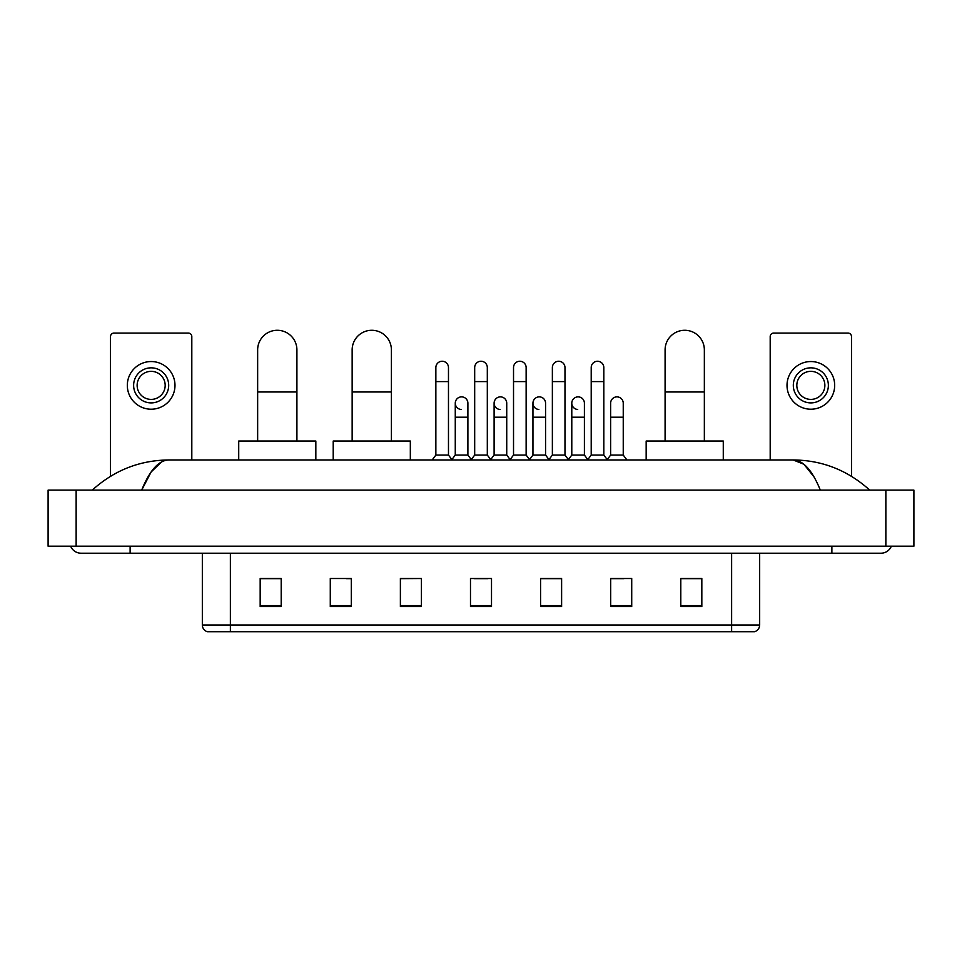 <?xml version="1.0" encoding="UTF-8"?>
<svg xmlns="http://www.w3.org/2000/svg" width="962" height="962" viewBox="0 0 962 962"><rect width="100%" height="100%" fill="white"/><g stroke="black" fill="none" stroke-linecap="round" stroke-linejoin="round"><path stroke-width="1.44" d="M731.625 631.721L731.625 624.999L759.667 624.999C759.475 628.354 757.791 630.603 754.617 631.721L207.383 631.721A7.011 7.011 0 0 1 202.333 624.999L202.333 553.21M701.827 606.553L701.827 578.511L680.795 578.511L680.795 606.553L701.827 606.553M631.721 606.553L631.721 578.511L610.69 578.511L610.69 606.553L631.721 606.553M561.616 606.553L561.616 578.511L540.584 578.511L540.584 606.553L561.616 606.553M281.205 606.553L281.205 578.511L260.173 578.511L260.173 606.553L281.205 606.553M351.31 606.553L351.31 578.511L330.279 578.511L330.279 606.553L351.31 606.553M421.416 606.553L421.416 578.511L400.384 578.511L400.384 606.553L421.416 606.553M491.51 606.553L491.51 578.511L470.49 578.511L470.49 606.553L491.51 606.553M610.69 578.655L623.941 578.655M421.416 578.511L400.384 578.655L421.416 578.511M346.536 578.655L351.31 578.655M551.671 578.655L546.272 578.655M473.989 578.655L488.011 578.655M281.205 578.655L260.173 578.655M561.616 578.655L540.584 578.655M701.827 578.655L680.795 578.655M130.123 546.2L130.123 553.21L880.952 553.21A11.219 11.219 0 0 0 891.353 546.2A11.219 11.219 0 0 1 880.952 553.21A11.219 11.219 0 0 0 891.353 546.2A11.219 11.219 0 0 1 880.952 553.21M70.647 546.2A11.219 11.219 0 0 0 81.049 553.21A11.219 11.219 0 0 1 70.647 546.2A11.219 11.219 0 0 0 81.049 553.21L130.123 553.21M820.321 490.115C812.277 470.322 803.246 460.269 793.217 459.968L168.783 459.968C158.754 460.269 149.723 470.322 141.679 490.115L151.118 471.993L161.496 461.94M76.142 490.115L913.9 490.115L913.9 546.2L48.1 546.2L48.1 490.115L76.142 490.115L76.142 546.2M913.9 490.115L913.9 546.2M867.351 487.95L869.732 490.115C847.666 470.238 822.161 460.197 793.217 459.968L803.895 464.249L813.9 476.719M94.649 487.95L92.268 490.115C114.225 470.286 139.73 460.233 168.783 459.968M191.811 459.968L191.811 336.58A3.499 3.499 0 0 0 188.311 333.08L113.997 333.08A3.499 3.499 0 0 0 110.498 336.58L110.498 476.298M151.154 367.845A17.52 17.52 0 0 0 133.634 385.377A17.52 17.52 0 0 0 151.154 402.898A17.52 17.52 0 0 0 168.687 385.377A17.52 17.52 0 0 0 151.154 367.845M151.154 371.356A14.021 14.021 0 0 0 137.133 385.377A14.021 14.021 0 0 0 151.154 399.398A14.021 14.021 0 0 0 165.175 385.377A14.021 14.021 0 0 0 151.154 371.356M151.154 409.211A23.834 23.834 0 0 0 174.988 385.377A23.834 23.834 0 0 0 151.154 361.544A23.834 23.834 0 0 0 127.321 385.377A23.834 23.834 0 0 0 151.154 409.211M257.648 441.041L257.648 349.903A19.625 19.625 0 0 1 277.272 330.279A19.625 19.625 0 0 1 296.909 349.903A19.625 19.625 0 0 0 277.272 330.279M296.909 441.041L296.909 349.903M315.837 459.968L315.837 441.041L238.72 441.041L238.72 459.968M352.152 441.041L352.152 349.903A19.625 19.625 0 0 1 371.777 330.279A19.625 19.625 0 0 1 391.402 349.903A19.625 19.625 0 0 0 371.777 330.279M391.402 441.041L391.402 349.903M410.329 459.968L410.329 441.041L333.213 441.041L333.213 459.968M665.091 441.041L665.091 349.903A19.625 19.625 0 0 1 684.728 330.279A19.625 19.625 0 0 1 704.352 349.903A19.625 19.625 0 0 0 684.728 330.279M704.352 441.041L704.352 349.903M723.28 459.968L723.28 441.041L646.163 441.041L646.163 459.968M435.858 381.589L448.472 381.589L448.472 455.062L435.858 455.062L435.858 367.568A6.313 6.313 0 0 1 442.556 361.267A6.313 6.313 0 0 1 448.472 367.568A6.313 6.313 0 0 0 442.556 361.267M435.858 455.062L432.166 459.968M448.472 455.062L452.152 459.968M474.687 381.589L487.313 381.589L487.313 455.062L474.687 455.062L474.687 367.568A6.313 6.313 0 0 1 481.397 361.267A6.313 6.313 0 0 1 487.313 367.568A6.313 6.313 0 0 0 481.397 361.267M474.687 455.062L471.007 459.968M487.313 455.062L490.993 459.968M513.528 381.589L526.142 381.589L526.142 455.062L513.528 455.062L513.528 367.568A6.313 6.313 0 0 1 520.238 361.267A6.313 6.313 0 0 1 526.142 367.568A6.313 6.313 0 0 0 520.238 361.267M513.528 455.062L509.848 459.968M526.142 455.062L529.834 459.968M552.368 381.589L564.983 381.589L564.983 455.062L552.368 455.062L552.368 367.568A6.313 6.313 0 0 1 559.078 361.267A6.313 6.313 0 0 1 564.983 367.568A6.313 6.313 0 0 0 559.078 361.267M552.368 455.062L548.689 459.968M564.983 455.062L568.662 459.968M591.209 381.589L603.823 381.589L603.823 455.062L591.209 455.062L591.209 367.568A6.313 6.313 0 0 1 597.907 361.267A6.313 6.313 0 0 1 603.823 367.568A6.313 6.313 0 0 0 597.907 361.267M591.209 455.062L587.529 459.968M603.823 455.062L607.503 459.968M461.183 409.475A6.313 6.313 0 0 1 455.267 403.186A6.313 6.313 0 0 1 461.976 396.885A6.313 6.313 0 0 1 467.893 403.186L467.893 417.207L455.267 417.207L455.267 403.186M467.893 417.207L467.893 455.062L455.267 455.062L455.267 417.207M455.267 455.062L451.875 459.595M467.893 455.062L471.296 459.595M500.024 409.475A6.313 6.313 0 0 1 494.107 403.186A6.313 6.313 0 0 1 500.817 396.885A6.313 6.313 0 0 1 506.733 403.186L506.733 417.207L494.107 417.207L494.107 403.186M506.733 417.207L506.733 455.062L494.107 455.062L494.107 417.207M494.107 455.062L490.704 459.595M506.733 455.062L510.125 459.595M538.864 409.475A6.313 6.313 0 0 1 532.948 403.186A6.313 6.313 0 0 1 539.658 396.885A6.313 6.313 0 0 1 545.562 403.186L545.562 417.207L532.948 417.207L532.948 403.186M545.562 417.207L545.562 455.062L532.948 455.062L532.948 417.207M532.948 455.062L529.545 459.595M545.562 455.062L548.965 459.595M577.705 409.475A6.313 6.313 0 0 1 571.789 403.186A6.313 6.313 0 0 1 578.487 396.885A6.313 6.313 0 0 1 584.403 403.186L584.403 417.207L571.789 417.207L571.789 403.186M584.403 417.207L584.403 455.062L571.789 455.062L571.789 417.207M571.789 455.062L568.386 459.595M584.403 455.062L587.806 459.595M610.63 403.186A6.313 6.313 0 0 1 617.327 396.885A6.313 6.313 0 0 1 623.244 403.186L623.244 417.207L610.63 417.207L610.63 403.186M623.244 417.207L623.244 455.062L610.63 455.062L610.63 417.207M610.63 455.062L607.226 459.595M623.244 455.062L626.923 459.968M851.502 476.298L851.502 336.58A3.499 3.499 0 0 0 848.003 333.08L773.688 333.08A3.499 3.499 0 0 0 770.189 336.58L770.189 459.968M810.846 367.845A17.52 17.52 0 0 0 793.313 385.377A17.52 17.52 0 0 0 810.846 402.898A17.52 17.52 0 0 0 828.366 385.377A17.52 17.52 0 0 0 810.846 367.845M810.846 371.356A14.021 14.021 0 0 0 796.825 385.377A14.021 14.021 0 0 0 810.846 399.398A14.021 14.021 0 0 0 824.867 385.377A14.021 14.021 0 0 0 810.846 371.356M810.846 409.211A23.834 23.834 0 0 0 834.679 385.377A23.834 23.834 0 0 0 810.846 361.544A23.834 23.834 0 0 0 787.012 385.377A23.834 23.834 0 0 0 810.846 409.211M202.333 624.999L230.375 624.999L230.375 631.721M230.375 553.21L230.375 624.999L731.625 624.999L731.625 553.21M491.51 605.579L470.49 605.579M421.416 605.579L400.384 605.579M351.31 605.579L330.279 605.579M281.205 605.579L260.173 605.579M561.616 605.579L540.584 605.579M631.721 605.579L610.69 605.579M701.827 605.579L680.795 605.579M831.877 546.2L831.877 553.21M885.858 490.115L885.858 546.2M257.648 391.967L296.909 391.967M352.152 391.967L391.402 391.967M665.091 391.967L704.352 391.967M759.667 624.999L759.667 553.21M448.472 381.589L448.472 367.568M487.313 381.589L487.313 367.568M526.142 381.589L526.142 367.568M564.983 381.589L564.983 367.568M603.823 381.589L603.823 367.568"/></g></svg>
